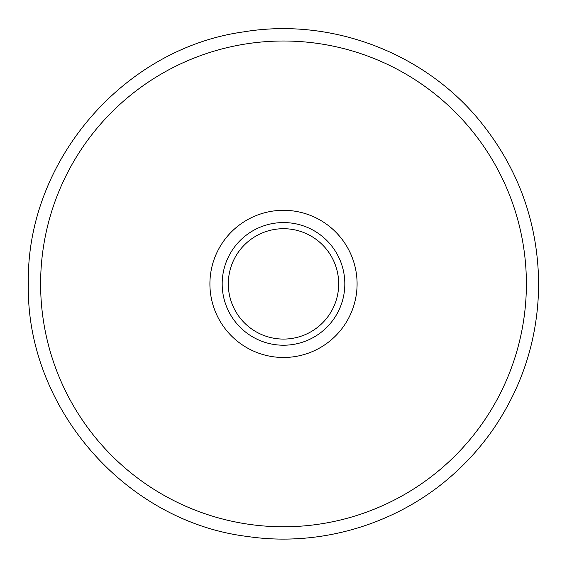 <?xml version="1.0" encoding="UTF-8"?>
<svg xmlns="http://www.w3.org/2000/svg" width="567" height="567" viewBox="0 0 567 567"><rect width="100%" height="100%" fill="white"/><g stroke="black" fill="none" stroke-linecap="round" stroke-linejoin="round"><path stroke-width="0.85" d="M209.91 283.897A73.59 73.59 0 0 1 283.5 210.307A73.59 73.59 0 0 1 357.09 283.897A73.59 73.59 0 0 1 283.5 357.479A73.59 73.59 0 0 1 209.91 283.897M344.821 283.897A61.321 61.321 0 0 0 283.5 222.569A61.321 61.321 0 0 0 222.179 283.897A61.321 61.321 0 0 0 283.5 345.218A61.321 61.321 0 0 0 344.821 283.897M228.31 283.897A55.19 55.19 0 0 1 283.5 228.707A55.19 55.19 0 0 1 338.69 283.897A55.19 55.19 0 0 1 283.5 339.08A55.19 55.19 0 0 1 228.31 283.897M40.611 283.897A242.889 242.889 0 0 0 283.5 526.778A242.889 242.889 0 0 0 526.389 283.897A242.889 242.889 0 0 0 283.5 41.008A242.889 242.889 0 0 0 40.611 283.897M28.35 283.897C25.82 407.219 125.094 521.626 247.552 536.495C321.723 547.474 400.047 523.384 455.216 472.609C470.107 459.057 483.204 443.954 494.53 427.312C523.596 383.923 538.303 336.118 538.65 283.897C538.026 222.881 518.507 168.661 480.1 121.253C424.265 52.54 330.915 17.258 243.583 31.887C122.812 48.549 25.912 162.006 28.35 283.897"/></g></svg>
